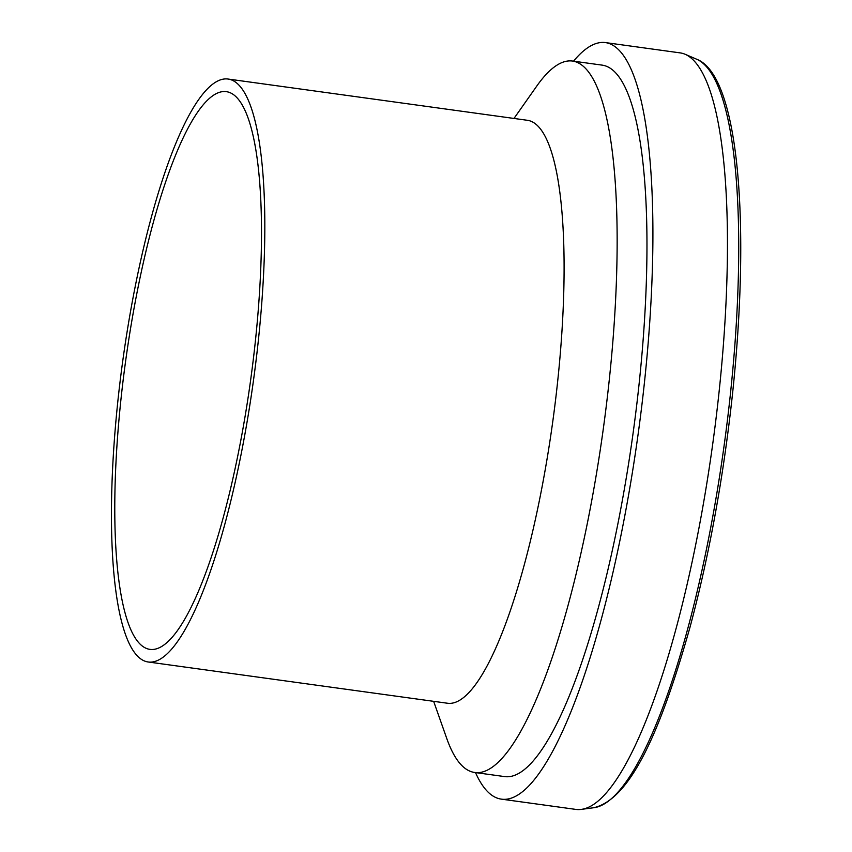 <?xml version="1.0" encoding="UTF-8"?>
<svg xmlns="http://www.w3.org/2000/svg" width="852" height="852" viewBox="0 0 852 852"><rect width="100%" height="100%" fill="white"/><g stroke="black" fill="none" stroke-linecap="round" stroke-linejoin="round"><path stroke-width="1.28" d="M475.491 772.572A381.834 85.733 -82.2 0 0 501.274 799.123A381.834 85.733 -82.2 0 0 638.34 432.571A381.834 85.733 -82.2 0 0 605.538 42.6A381.834 85.733 -82.2 0 0 573.534 61.184M501.274 799.123L575.814 809.4A381.834 85.733 -82.2 0 0 581.16 809.4A381.834 85.733 -82.2 0 0 712.879 442.838A381.834 85.733 -82.2 0 0 685.232 54.315A381.834 85.733 -82.2 0 0 680.088 52.877L605.538 42.6M433.647 701.334L446.767 738.503A359.065 80.62 -82.2 0 0 474.564 772.455L504.384 776.555A359.065 80.62 -82.2 0 0 633.27 431.868A359.065 80.62 -82.2 0 0 602.428 65.167L572.619 61.056A359.065 80.62 -82.2 0 0 536.675 86.212L513.99 118.449M474.564 772.455A359.065 80.62 -82.2 0 0 603.45 427.757A359.065 80.62 -82.2 0 0 572.619 61.056M147.992 661.961L447.268 703.209A294.196 66.051 -82.2 0 0 552.873 420.792A294.196 66.051 -82.2 0 0 527.612 120.324L228.325 79.076A294.196 66.051 -82.2 0 0 116.362 416.159A294.196 66.051 -82.2 0 0 147.992 661.961A294.196 66.051 -82.2 0 0 253.598 379.545A294.196 66.051 -82.2 0 0 228.325 79.076M119.472 414.189A281.458 63.197 -82.2 0 0 149.728 649.341A281.458 63.197 -82.2 0 0 250.765 379.151A281.458 63.197 -82.2 0 0 226.589 91.696A281.458 63.197 -82.2 0 0 119.472 414.189M696.872 59.321C738.588 75.604 750.878 222.17 732.369 395.285C723.305 478.164 709.215 555.355 690.109 626.859C661.12 729.663 630.949 799.123 593.716 807.739A378.469 84.976 -82.2 0 0 724.275 444.414A378.469 84.976 -82.2 0 0 696.872 59.321L685.232 54.315M593.716 807.739L581.16 809.4"/></g></svg>
